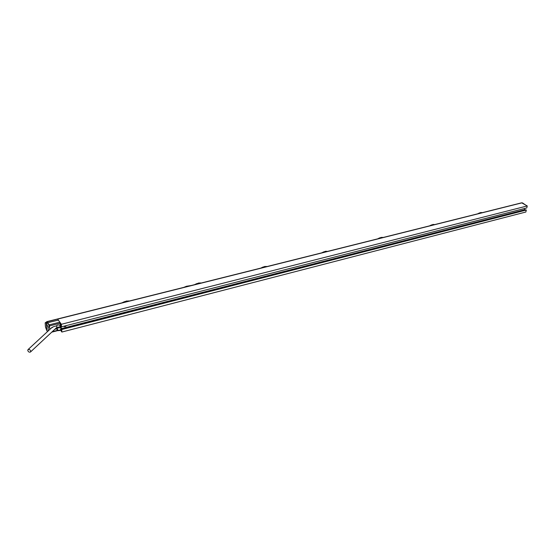 <?xml version="1.0" encoding="UTF-8"?>
<svg xmlns="http://www.w3.org/2000/svg" width="555" height="555" viewBox="0 0 555 555"><rect width="100%" height="100%" fill="white"/><g stroke="black" fill="none" stroke-linecap="round" stroke-linejoin="round"><path stroke-width="0.83" d="M60.516 330.107L61.862 332.043L525.849 212.017L526.307 210.047L525.897 209.811L61.418 329.136L61.48 330.1L61.071 329.51M524.752 208.444L524.433 209.811L524.877 210.074M60.433 326.264L60.294 324.182L61.522 326.819L526.792 207.924L527.25 205.947L521.665 202.818L46.967 321.636L49.457 325.272L49.763 329.483L49.506 325.91L48.035 323.239L49.478 326.805L49.679 329.559M66.406 325.57C65.559 326.735 64.657 326.964 63.693 326.264M61.452 328.609L524.433 209.811M61.522 326.819L61.355 324.286L57.567 318.972L521.665 202.818M527.25 205.947L61.355 324.286M526.307 210.047L61.695 329.531L61.418 329.136M61.862 332.043L61.695 329.531M61.21 327.457L60.086 325.729C59.184 324.703 58.004 324.696 56.541 325.702L56.901 327.006M56.874 326.881L57.588 327.984L60.87 327.714C61.133 329.58 60.197 330.447 58.053 330.308L57.678 330.572C60.273 330.884 61.466 329.878 61.272 327.547C60.217 326.458 58.962 326.555 57.498 327.839M57.644 330.516L56.721 328.942L57.345 328.4L56.686 327.547M57.109 329.795L57.408 329.184L58.053 330.308M57.026 329.559L56.881 328.879L57.387 328.504L57.408 329.184M56.783 328.99L57.658 330.544M54.82 329.288L56.818 328.775M56.554 325.875L53.627 326.618L51.178 328.178M60.349 326.132L59.85 322.171L49.18 324.869M47.446 322.365L46.571 322.268L46.891 321.657L47.446 322.365L46.287 323.01L45.17 322.878L46.953 321.623L57.574 318.979M58.476 320.096L46.287 323.01M48.299 330.842L48.028 327.145L46.37 323.135L46.87 330.773L45.475 326.964L45.17 322.878M46.953 330.905L47.987 331.127M48.028 327.145L49.478 326.805M48.035 323.239L46.46 323.267M64.2 326.132L64.588 326.035M64.595 326.125L64.949 325.938M27.757 350.392C28.319 351.925 29.221 352.467 30.463 352.016L30.726 351.232C30.164 349.705 29.262 349.157 28.021 349.608L27.757 350.392M183.962 287.317L186.459 286.283L190.906 285.575M190.122 285.797L185.911 286.852M183.469 287.462L192.543 285.194M127.185 301.115L128.711 300.921M121.857 302.884L124.251 301.851M128.829 301.136L123.016 302.593M121.906 302.87L124.486 301.656M124.348 301.816L126.859 300.949M124.674 302.177L124.452 301.823L127.255 301.122L127.477 301.476M199.363 283.078L200.598 282.904M194.403 284.729L196.623 283.758M200.854 283.112L195.547 284.438M194.458 284.715L196.872 283.563M196.796 283.737L199.009 282.918M197.094 284.049L196.858 283.716L199.418 283.078L199.654 283.411M265.484 266.546L266.379 266.428M260.732 268.127L262.806 267.212M265.47 266.567L266.99 266.56L265.457 266.546M266.726 266.622L261.863 267.843M260.795 268.107L263.063 267.024M263.008 267.177L260.704 268.134M265.165 266.497L262.924 267.184M263.313 267.475L263.063 267.163L265.658 266.893M262.772 267.226L264.999 266.435M325.841 251.401L326.805 251.304M321.616 252.886L323.551 252.025M323.683 251.991L325.605 251.262L327.381 251.443L325.951 251.429M327.207 251.491L322.732 252.608M321.685 252.872L323.822 251.838M323.787 251.984L321.595 252.893M324.099 252.268L323.842 251.97L326.25 251.727M323.51 252.039L325.577 251.297M381.868 237.45L382.485 237.367M377.698 238.851L379.565 237.901M381.861 237.464L383.012 237.498M382.922 237.54L378.801 238.574M377.775 238.83L379.787 237.852M379.773 237.984L377.677 238.858M379.669 237.984L381.389 237.353M380.085 238.255L382.076 237.755M434.489 224.636L433.961 224.484M429.528 225.878L431.235 225.108M434.378 224.56L432.969 224.463M434.426 224.65L430.611 225.607M429.605 225.857L431.512 224.921M431.512 225.046L429.508 225.885M433.164 224.511L431.388 225.066M431.825 225.302L433.67 224.844M481.268 212.607L481.698 212.537M477.564 213.855L479.18 213.12M482.066 212.607L478.632 213.592M477.647 213.835L479.458 212.94M479.471 213.058L477.55 213.862M480.991 212.558L479.333 213.078M479.784 213.3L481.49 212.87M479.118 213.141L480.79 212.516M522.477 202.873L525.314 204.83M521.984 202.866L525.287 204.781M47.036 321.754L521.915 202.859M56.964 327.124L57.491 327.852M57.755 330.385L57.484 329.399M49.506 325.91L60.155 323.211M52.239 331.696L57.505 330.343M126.998 301.025L124.23 301.858M199.162 282.995L196.595 283.765M381.826 237.457L379.467 238.053M433.129 224.491L431.179 225.122M524.822 208.43L524.496 209.846M56.541 325.861L57.484 327.956M51.74 332.161L57.762 330.613M56.978 327.277L30.463 352.016M52.267 327.173L28.021 349.608M121.822 302.891L124.376 301.816M194.368 284.736L196.782 283.723M382.971 237.471L381.847 237.45M521.797 202.811L525.661 205.024M524.884 208.409L524.544 209.88"/></g></svg>
